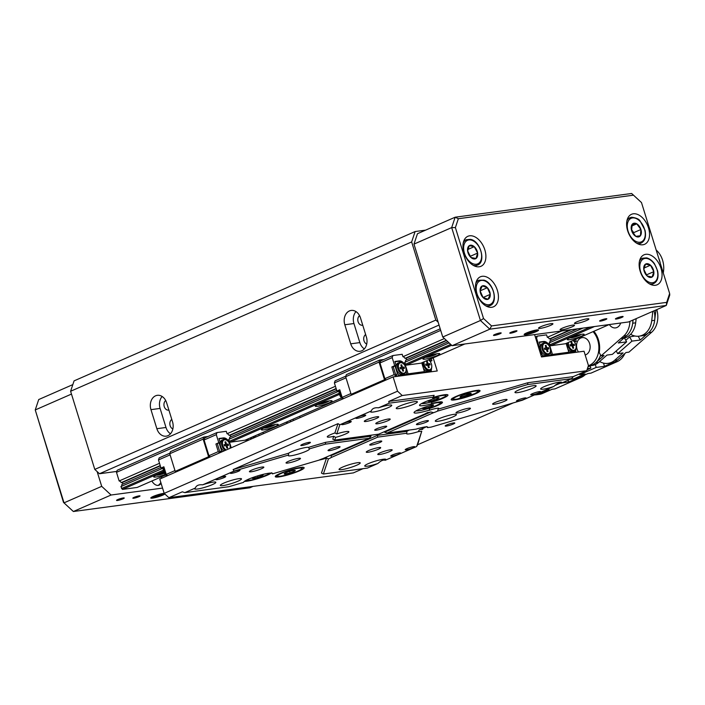 <?xml version="1.0" encoding="UTF-8"?>
<svg xmlns="http://www.w3.org/2000/svg" width="705" height="705" viewBox="0 0 705 705"><rect width="100%" height="100%" fill="white"/><g stroke="black" fill="none" stroke-linecap="round" stroke-linejoin="round"><path stroke-width="1.06" d="M365.648 334.549A5.182 3.966 -97.7 0 0 363.992 340.779A5.182 3.966 -97.7 0 0 366.715 344.066M359.559 315.629A5.182 3.966 -97.7 0 0 358.096 321.727A5.182 3.966 -97.7 0 0 362.476 325.243A5.182 3.966 -97.7 0 0 362.749 325.19M171.791 419.431A5.182 3.966 -97.7 0 0 170.134 425.661A5.182 3.966 -97.7 0 0 172.857 428.948M165.701 400.51A5.182 3.966 -97.7 0 0 164.239 406.609A5.182 3.966 -97.7 0 0 168.618 410.125A5.182 3.966 -97.7 0 0 168.892 410.072M355.99 311.601A10.989 8.425 -97.7 0 0 353.945 323.542L359.85 342.595A10.989 8.425 -97.7 0 0 364.344 348.896M360.493 317.902A10.989 8.425 -97.7 0 0 351.187 310.438A10.989 8.425 -97.7 0 0 344.815 324.767L350.72 343.829A10.989 8.425 -97.7 0 0 360.017 351.293A10.989 8.425 -97.7 0 0 366.388 336.964L360.493 317.902M162.141 396.483A10.989 8.425 -97.7 0 0 160.097 408.415L165.992 427.477A10.989 8.425 -97.7 0 0 170.487 433.778M166.636 402.784A10.989 8.425 -97.7 0 0 157.33 395.32A10.989 8.425 -97.7 0 0 150.958 409.649L156.862 428.702A10.989 8.425 -97.7 0 0 166.16 436.166A10.989 8.425 -97.7 0 0 172.531 421.846L166.636 402.784M70.606 391.266L74.069 380.876L415.113 231.548L411.649 241.938L70.606 391.266L94.787 469.407L435.831 320.079L438.175 322.247M411.649 241.938L435.831 320.079M425.635 230.138L415.113 231.548M439.048 325.058L99.475 473.742L116.801 471.416M99.475 473.742L94.787 469.407M379.581 454.522A7.552 1.04 162.8 0 0 387.688 452.346A7.552 1.04 162.8 0 0 392.183 449.931A7.552 1.04 162.8 0 0 390.358 449.808A7.552 1.04 162.8 0 0 382.251 451.976A7.552 1.04 162.8 0 0 377.757 454.399A7.552 1.04 162.8 0 0 379.581 454.522M251.244 471.777A7.552 1.04 162.8 0 0 259.343 469.601A7.552 1.04 162.8 0 0 263.837 467.186A7.552 1.04 162.8 0 0 262.013 467.062A7.552 1.04 162.8 0 0 253.906 469.239A7.552 1.04 162.8 0 0 249.411 471.654A7.552 1.04 162.8 0 0 251.244 471.777M366.115 421.475A7.552 1.04 162.8 0 0 374.223 419.308A7.552 1.04 162.8 0 0 378.717 416.884A7.552 1.04 162.8 0 0 376.884 416.761A7.552 1.04 162.8 0 0 368.786 418.937A7.552 1.04 162.8 0 0 364.291 421.352A7.552 1.04 162.8 0 0 366.115 421.475M494.461 404.221A7.552 1.04 162.8 0 0 502.568 402.044A7.552 1.04 162.8 0 0 507.062 399.629A7.552 1.04 162.8 0 0 505.229 399.506A7.552 1.04 162.8 0 0 497.131 401.683A7.552 1.04 162.8 0 0 492.628 404.097A7.552 1.04 162.8 0 0 494.461 404.221M406.441 449.825A5.032 0.696 162.8 0 0 411.843 448.371A5.032 0.696 162.8 0 0 414.84 446.758A5.032 0.696 162.8 0 0 413.615 446.679A5.032 0.696 162.8 0 0 408.213 448.124A5.032 0.696 162.8 0 0 405.216 449.737A5.032 0.696 162.8 0 0 406.441 449.825M231.566 473.337A5.032 0.696 162.8 0 0 236.968 471.883A5.032 0.696 162.8 0 0 239.973 470.27A5.032 0.696 162.8 0 0 238.748 470.191A5.032 0.696 162.8 0 0 233.346 471.636A5.032 0.696 162.8 0 0 230.35 473.249A5.032 0.696 162.8 0 0 231.566 473.337M517.726 401.092A5.032 0.696 162.8 0 0 523.128 399.647A5.032 0.696 162.8 0 0 526.124 398.034A5.032 0.696 162.8 0 0 524.908 397.946A5.032 0.696 162.8 0 0 519.506 399.4A5.032 0.696 162.8 0 0 516.501 401.013A5.032 0.696 162.8 0 0 517.726 401.092M342.859 424.604A5.032 0.696 162.8 0 0 348.261 423.159A5.032 0.696 162.8 0 0 351.257 421.546A5.032 0.696 162.8 0 0 350.032 421.458A5.032 0.696 162.8 0 0 344.63 422.912A5.032 0.696 162.8 0 0 341.634 424.525A5.032 0.696 162.8 0 0 342.859 424.604M391.989 456.144A5.164 0.714 162.8 0 0 397.523 454.663A5.164 0.714 162.8 0 0 400.599 453.007A5.164 0.714 162.8 0 0 399.347 452.927A5.164 0.714 162.8 0 0 393.813 454.408A5.164 0.714 162.8 0 0 390.737 456.064A5.164 0.714 162.8 0 0 391.989 456.144M217.122 479.664A5.164 0.714 162.8 0 0 222.657 478.175A5.164 0.714 162.8 0 0 225.732 476.527A5.164 0.714 162.8 0 0 224.481 476.439A5.164 0.714 162.8 0 0 218.938 477.92A5.164 0.714 162.8 0 0 215.871 479.576A5.164 0.714 162.8 0 0 217.122 479.664M357.127 418.356A5.164 0.714 162.8 0 0 362.661 416.875A5.164 0.714 162.8 0 0 365.736 415.219A5.164 0.714 162.8 0 0 364.485 415.139A5.164 0.714 162.8 0 0 358.951 416.62A5.164 0.714 162.8 0 0 355.875 418.276A5.164 0.714 162.8 0 0 357.127 418.356M531.993 394.844A5.164 0.714 162.8 0 0 537.536 393.364A5.164 0.714 162.8 0 0 540.603 391.707A5.164 0.714 162.8 0 0 539.351 391.619A5.164 0.714 162.8 0 0 533.817 393.108A5.164 0.714 162.8 0 0 530.742 394.756A5.164 0.714 162.8 0 0 531.993 394.844M339.731 451.235A5.032 0.696 162.8 0 0 345.106 449.499A5.032 0.696 162.8 0 0 346.701 448.442A5.032 0.696 162.8 0 0 346.411 448.31M411.535 419.801A5.032 0.696 162.8 0 0 416.902 418.065A5.032 0.696 162.8 0 0 418.506 417.007A5.032 0.696 162.8 0 0 418.215 416.875M302.013 445.489A5.032 0.696 162.8 0 0 307.415 444.044A5.032 0.696 162.8 0 0 310.411 442.432A5.032 0.696 162.8 0 0 309.187 442.343A5.032 0.696 162.8 0 0 303.785 443.798A5.032 0.696 162.8 0 0 300.788 445.41A5.032 0.696 162.8 0 0 302.013 445.489M446.397 426.076A5.032 0.696 162.8 0 0 451.799 424.63A5.032 0.696 162.8 0 0 454.796 423.018A5.032 0.696 162.8 0 0 453.579 422.93A5.032 0.696 162.8 0 0 448.177 424.384A5.032 0.696 162.8 0 0 445.181 425.996A5.032 0.696 162.8 0 0 446.397 426.076M329.561 450.627A6.292 0.864 162.8 0 0 336.311 448.821A6.292 0.864 162.8 0 0 340.057 446.803A6.292 0.864 162.8 0 0 338.532 446.697A6.292 0.864 162.8 0 0 331.782 448.512A6.292 0.864 162.8 0 0 328.036 450.521A6.292 0.864 162.8 0 0 329.561 450.627M371.271 445.022A6.292 0.864 162.8 0 0 378.021 443.207A6.292 0.864 162.8 0 0 381.775 441.189A6.292 0.864 162.8 0 0 380.242 441.092A6.292 0.864 162.8 0 0 373.491 442.899A6.292 0.864 162.8 0 0 369.746 444.917A6.292 0.864 162.8 0 0 371.271 445.022M417.942 424.586A6.292 0.864 162.8 0 0 424.692 422.771A6.292 0.864 162.8 0 0 428.437 420.762A6.292 0.864 162.8 0 0 426.913 420.656A6.292 0.864 162.8 0 0 420.162 422.462A6.292 0.864 162.8 0 0 416.417 424.481A6.292 0.864 162.8 0 0 417.942 424.586M376.232 430.191A6.292 0.864 162.8 0 0 382.982 428.384A6.292 0.864 162.8 0 0 386.728 426.366A6.292 0.864 162.8 0 0 385.203 426.261A6.292 0.864 162.8 0 0 378.453 428.076A6.292 0.864 162.8 0 0 374.699 430.094A6.292 0.864 162.8 0 0 376.232 430.191M457.836 412.963A7.552 1.04 162.8 0 0 465.935 410.786A7.552 1.04 162.8 0 0 470.438 408.371A7.552 1.04 162.8 0 0 468.605 408.239A7.552 1.04 162.8 0 0 460.497 410.416A7.552 1.04 162.8 0 0 456.003 412.83A7.552 1.04 162.8 0 0 457.836 412.963M377.616 423.74A7.552 1.04 162.8 0 0 385.723 421.572A7.552 1.04 162.8 0 0 390.217 419.149A7.552 1.04 162.8 0 0 388.385 419.026A7.552 1.04 162.8 0 0 380.286 421.202A7.552 1.04 162.8 0 0 375.791 423.617A7.552 1.04 162.8 0 0 377.616 423.74M287.869 463.044A7.552 1.04 162.8 0 0 295.977 460.867A7.552 1.04 162.8 0 0 300.471 458.453A7.552 1.04 162.8 0 0 298.638 458.329A7.552 1.04 162.8 0 0 290.539 460.497A7.552 1.04 162.8 0 0 286.036 462.921A7.552 1.04 162.8 0 0 287.869 463.044M368.089 452.258A7.552 1.04 162.8 0 0 376.188 450.081A7.552 1.04 162.8 0 0 380.682 447.666A7.552 1.04 162.8 0 0 378.858 447.543A7.552 1.04 162.8 0 0 370.751 449.711A7.552 1.04 162.8 0 0 366.256 452.134A7.552 1.04 162.8 0 0 368.089 452.258M319.145 460.057A7.552 1.04 162.8 0 0 326.494 458.038L328.424 458.902A7.552 1.04 162.8 0 0 331.244 457.483L331.165 455.597A7.552 1.04 162.8 0 0 331.165 455.553A7.552 1.04 162.8 0 0 330.345 455.342M426.851 412.901A7.552 1.04 162.8 0 0 430.834 411.958L433.566 412.681A7.552 1.04 162.8 0 0 437.585 411.103L438.078 409.182A7.552 1.04 162.8 0 0 438.863 408.398A7.552 1.04 162.8 0 0 437.029 408.274A7.552 1.04 162.8 0 0 429.098 410.389L429.759 408.398A15.105 2.08 162.8 0 0 442.467 402.299A15.105 2.08 162.8 0 0 438.801 402.044A15.105 2.08 162.8 0 0 431.354 403.639L431.848 402.158A15.105 2.08 162.8 0 0 447.966 395.02A15.105 2.08 162.8 0 0 444.3 394.774A15.105 2.08 162.8 0 0 433.46 397.329L432.456 399.215A15.105 2.08 162.8 0 0 419.545 405.384A15.105 2.08 162.8 0 0 423.203 405.631A15.105 2.08 162.8 0 0 430.861 403.991M335.615 437.382A11.077 1.525 162.8 0 0 348.887 431.742A11.077 1.525 162.8 0 0 346.199 431.566A11.077 1.525 162.8 0 0 336.779 433.901L334.875 432.967A11.077 1.525 162.8 0 0 327.279 436.871A11.077 1.525 162.8 0 0 329.958 437.047A11.077 1.525 162.8 0 0 333.756 436.307L335.615 437.382L334.716 440.079L378.735 434.157L425.23 413.8A7.552 1.04 162.8 0 1 428.05 412.381M308.534 447.349A11.077 1.525 162.8 0 0 306.27 447.428A11.077 1.525 162.8 0 0 288.601 453.227L288.565 455.016A11.077 1.525 162.8 0 0 288.23 455.589A11.077 1.525 162.8 0 0 290.918 455.774A11.077 1.525 162.8 0 0 302.798 452.584A11.077 1.525 162.8 0 0 309.398 449.032A11.077 1.525 162.8 0 0 309.292 448.909L308.534 447.349L325.622 442.317L370.997 436.219L369.402 438.246L325.384 444.168L309.292 448.909M561.127 383.256A11.077 1.525 162.8 0 0 561.797 382.418A11.077 1.525 162.8 0 0 559.118 382.242A11.077 1.525 162.8 0 0 547.23 385.423A11.077 1.525 162.8 0 0 540.638 388.975A11.077 1.525 162.8 0 0 543.317 389.16A11.077 1.525 162.8 0 0 553.822 386.455C556.827 383.67 559.268 382.603 561.127 383.256L571.658 378.647L527.64 384.569L437.585 411.103M517.655 392.606A11.077 1.525 162.8 0 0 529.534 389.424A11.077 1.525 162.8 0 0 536.135 385.873A11.077 1.525 162.8 0 0 533.447 385.688A11.077 1.525 162.8 0 0 521.559 388.878A11.077 1.525 162.8 0 0 514.967 392.429A11.077 1.525 162.8 0 0 517.655 392.606M385.221 460.277A11.077 1.525 162.8 0 0 385.891 459.44A11.077 1.525 162.8 0 0 383.212 459.263A11.077 1.525 162.8 0 0 371.324 462.454A11.077 1.525 162.8 0 0 364.732 465.996A11.077 1.525 162.8 0 0 367.411 466.181A11.077 1.525 162.8 0 0 377.915 463.476C380.92 460.691 383.361 459.625 385.221 460.277L416.637 446.521L421.757 431.204L418.188 431.689L419.413 429.706A11.077 1.525 162.8 0 0 426.164 426.842M341.749 469.627A11.077 1.525 162.8 0 0 353.628 466.446A11.077 1.525 162.8 0 0 360.229 462.894A11.077 1.525 162.8 0 0 357.541 462.709A11.077 1.525 162.8 0 0 345.653 465.899A11.077 1.525 162.8 0 0 339.061 469.451A11.077 1.525 162.8 0 0 341.749 469.627M398.933 408.574A11.077 1.525 162.8 0 0 410.821 405.384A11.077 1.525 162.8 0 0 417.413 401.832A11.077 1.525 162.8 0 0 414.725 401.656A11.077 1.525 162.8 0 0 402.846 404.837A11.077 1.525 162.8 0 0 396.245 408.389A11.077 1.525 162.8 0 0 398.933 408.574M373.262 412.02A11.077 1.525 162.8 0 0 385.15 408.838A11.077 1.525 162.8 0 0 391.742 405.287A11.077 1.525 162.8 0 0 389.063 405.102A11.077 1.525 162.8 0 0 378.559 407.807C374.575 407.437 372.134 408.503 371.253 411.006A11.077 1.525 162.8 0 0 370.583 411.843A11.077 1.525 162.8 0 0 373.262 412.02M197.356 489.041A11.077 1.525 162.8 0 0 209.244 485.86A11.077 1.525 162.8 0 0 215.836 482.308A11.077 1.525 162.8 0 0 213.157 482.123A11.077 1.525 162.8 0 0 202.652 484.828C198.669 484.458 196.228 485.525 195.338 488.027A11.077 1.525 162.8 0 0 194.668 488.865A11.077 1.525 162.8 0 0 197.356 489.041M223.027 485.595A11.077 1.525 162.8 0 0 234.915 482.405A11.077 1.525 162.8 0 0 241.507 478.854A11.077 1.525 162.8 0 0 238.819 478.677A11.077 1.525 162.8 0 0 226.939 481.867A11.077 1.525 162.8 0 0 220.339 485.41A11.077 1.525 162.8 0 0 223.027 485.595M426.595 426.56L427.521 427.6A11.077 1.525 162.8 0 0 427.741 427.133A11.077 1.525 162.8 0 0 425.053 426.948A11.077 1.525 162.8 0 0 416.126 429.133L387.071 433.037L384.595 432.209L430.834 411.958M331.165 455.597L377.413 435.355L406.838 431.398L406.794 433.214A11.077 1.525 162.8 0 0 406.574 433.681A11.077 1.525 162.8 0 0 409.261 433.866A11.077 1.525 162.8 0 0 418.188 431.689M437.981 421.29A11.077 1.525 162.8 0 0 449.861 418.1A11.077 1.525 162.8 0 0 456.461 414.558A11.077 1.525 162.8 0 0 453.773 414.373A11.077 1.525 162.8 0 0 441.885 417.563A11.077 1.525 162.8 0 0 435.293 421.105A11.077 1.525 162.8 0 0 437.981 421.29M278.942 476.915A15.105 2.08 162.8 0 0 295.148 472.562A15.105 2.08 162.8 0 0 304.146 467.732A15.105 2.08 162.8 0 0 300.48 467.477A15.105 2.08 162.8 0 0 284.274 471.83A15.105 2.08 162.8 0 0 275.276 476.659A15.105 2.08 162.8 0 0 278.942 476.915M271.681 472.747L272.386 473.883A15.105 2.08 162.8 0 0 272.5 473.469A15.105 2.08 162.8 0 0 268.834 473.222A15.105 2.08 162.8 0 0 252.787 477.514A15.105 2.08 162.8 0 0 243.622 482.361L228.834 486.714L184.816 492.636L182.339 491.808L168.874 497.704L353.372 472.896L363.005 468.675M244.379 481.392A15.105 2.08 162.8 0 0 246.856 481.224A15.105 2.08 162.8 0 0 271.31 473.055M454.848 399.894A15.105 2.08 162.8 0 0 471.055 395.54A15.105 2.08 162.8 0 0 480.052 390.711A15.105 2.08 162.8 0 0 476.386 390.455A15.105 2.08 162.8 0 0 460.18 394.809A15.105 2.08 162.8 0 0 451.182 399.638A15.105 2.08 162.8 0 0 454.848 399.894M430.367 405.463A15.105 2.08 162.8 0 0 414.046 412.663A15.105 2.08 162.8 0 0 417.704 412.91A15.105 2.08 162.8 0 0 428.755 410.284M534.593 334.593L541.51 356.95L584.022 351.231L588.446 365.525L586.719 370.724L402.22 395.531L388.755 401.427L434.13 395.32L433.46 397.329M168.874 497.704L164.194 493.368L159.762 479.074L393.108 376.902L437.232 370.971L433.17 357.84M409.42 430.032A11.077 1.525 162.8 0 0 406.838 431.398M334.716 440.079L332.795 439.171L333.756 436.307M334.875 432.967L337.986 423.652L233.108 469.574L288.601 453.227M328.424 458.902L323.375 474.007L321.454 473.099L326.494 458.038M337.986 423.652L339.836 424.762L336.779 433.901M325.622 442.317L325.384 444.168M438.078 409.182L527.878 382.718L573.253 376.62L586.719 370.724M431.848 402.158L431.354 403.639M429.759 408.398L429.098 410.389M421.757 431.204L417.598 444.767L513.117 402.952M419.413 429.706L422.788 429.248M164.194 493.368L397.541 391.196L393.108 376.902M397.541 391.196L402.22 395.531M323.375 474.007L367.384 468.085L377.915 463.476M406.794 433.214L377.739 437.126L331.244 457.483M433.566 412.681L387.071 433.037M427.521 427.6L431.09 427.115L522.405 400.211L553.822 386.455M432.456 399.215L433.099 397.276L389.089 403.198L378.559 407.807M371.253 411.006L339.836 424.762M369.402 438.246L322.899 458.602A7.552 1.04 162.8 0 0 318.889 460.18L272.386 473.883M288.565 455.016L234.069 471.072L202.652 484.828M195.338 488.027L184.816 492.636M416.637 446.521L417.598 444.767M377.413 435.355L377.739 437.126M527.878 382.718L527.64 384.569M573.253 376.62L571.658 378.647M433.099 397.276L434.13 395.32M388.755 401.427L389.089 403.198M234.069 471.072L233.108 469.574M488.054 299.255A7.27 4.565 66.4 0 0 490.248 294.364A7.27 4.565 66.4 0 0 487.358 287.693A7.27 4.565 66.4 0 0 482.273 285.913A7.27 4.565 66.4 0 0 480.087 290.795A7.27 4.565 66.4 0 0 482.978 297.466A7.27 4.565 66.4 0 0 488.054 299.255L490.248 294.364L487.358 287.693L482.273 285.913L480.087 290.795L482.978 297.466L488.054 299.255M490.248 294.364L483.066 297.51L480.087 290.812M480.175 290.839L487.358 287.693M475.99 258.497A7.27 4.565 66.4 0 0 477.629 253.077A7.27 4.565 66.4 0 0 474.271 246.662A7.27 4.565 66.4 0 0 469.266 245.666A7.27 4.565 66.4 0 0 467.626 251.095A7.27 4.565 66.4 0 0 470.993 257.501A7.27 4.565 66.4 0 0 475.99 258.497L477.629 253.077L474.271 246.662L469.266 245.666L467.626 251.095L470.993 257.501L475.99 258.497M470.35 256.541L467.662 250.901M470.447 256.223L477.629 253.077M467.988 249.411L474.271 246.662M645.489 264.137A7.27 4.565 66.4 0 0 643.797 269.504A7.27 4.565 66.4 0 0 647.111 275.946A7.27 4.565 66.4 0 0 652.116 277.021A7.27 4.565 66.4 0 0 653.817 271.654A7.27 4.565 66.4 0 0 650.503 265.212A7.27 4.565 66.4 0 0 645.489 264.137L643.797 269.504L647.111 275.946L652.116 277.021L653.817 271.654L650.503 265.212L645.489 264.137M646.547 275.091L643.824 269.328M646.635 274.8L653.817 271.654M644.123 268.006L650.503 265.212M632.121 224.41A7.27 4.565 66.4 0 0 631.627 230.667A7.27 4.565 66.4 0 0 635.769 236.334A7.27 4.565 66.4 0 0 640.413 235.743A7.27 4.565 66.4 0 0 640.907 229.495A7.27 4.565 66.4 0 0 636.765 223.829A7.27 4.565 66.4 0 0 632.121 224.41L631.627 230.667L635.769 236.334L640.413 235.743L640.907 229.495L636.765 223.829L632.121 224.41M633.636 233.778L633.733 232.641L631.592 229.715M633.733 232.641L640.907 229.495M631.856 225.979L636.765 223.829M568.468 342.401A5.543 3.481 66.4 0 0 568.75 345.573A5.543 3.481 66.4 0 0 573.068 350.306A5.543 3.481 66.4 0 0 576.161 346.966A5.543 3.481 66.4 0 0 575.809 344.622A5.543 3.481 66.4 0 0 573.535 340.973A5.543 3.481 66.4 0 0 572.883 340.471M567.49 342.833A6.195 3.886 66.4 0 0 567.869 345.829A6.195 3.886 66.4 0 0 574.302 350.975A6.195 3.886 66.4 0 0 576.152 347.389A6.195 3.886 66.4 0 0 576.161 347.168M543.079 349.019A5.543 3.481 66.4 0 0 547.397 353.76A5.543 3.481 66.4 0 0 550.499 350.42A5.543 3.481 66.4 0 0 550.138 348.076A5.543 3.481 66.4 0 0 547.873 344.428A5.543 3.481 66.4 0 0 543.731 343.917A5.543 3.481 66.4 0 0 543.079 349.019M547.714 344.287A6.195 3.886 66.4 0 0 547.556 344.137A6.195 3.886 66.4 0 0 543.661 343.079A6.195 3.886 66.4 0 0 542.198 349.283A6.195 3.886 66.4 0 0 548.631 354.421A6.195 3.886 66.4 0 0 550.49 350.843A6.195 3.886 66.4 0 0 550.49 350.623M548.631 354.421L547.3 355.003A6.195 3.886 -113.6 0 1 540.867 349.865A6.195 3.886 -113.6 0 1 542.33 343.661L543.661 343.079M574.302 350.975L572.971 351.557A6.195 3.886 -113.6 0 1 567.869 349.116M535.324 336.972L537.272 336.126L536.576 338.206L539.087 346.305L540.506 346.111L539.254 342.066L543.608 341.476A7.306 4.583 66.4 0 1 550.402 347.759L552.464 354.43L568.829 352.227L565.956 353.487L567.974 352.606M551.046 340.4L550.552 338.805L549.398 338.964A3.023 1.895 66.4 0 0 547.327 337.298L546.578 334.875L537.272 336.126M566.327 343.344A7.306 4.583 66.4 0 0 566.758 345.556L568.829 352.227M574.372 339.819L574.883 341.493L576.302 341.299L575.668 339.255M609.226 324.556L565.375 343.758L550.614 345.75L549.072 342.93L582.973 328.089M549.107 342.921A3.023 1.895 66.4 0 0 549.988 340.868L577.483 328.83M573.385 340.841A6.195 3.886 66.4 0 0 573.218 340.691A6.195 3.886 66.4 0 0 572.936 340.453M575.95 348.878L575.633 351.645L573.844 352.43L574.522 352.509M575.633 351.645L567.992 352.667M549.574 355.62L552.464 354.43M549.592 355.69L551.143 354.932L543.502 355.963L541.863 354.448L539.431 346.587L540.506 346.111M541.343 356.413L543.502 355.963M574.531 342.075L576.302 341.299M573.288 340.295L573.491 340.929M539.087 346.305L538.32 346.64M535.809 338.541L536.576 338.206M550.411 351.742L551.143 354.932M539.351 342.374L542.533 341.951A7.306 4.583 -113.6 0 1 545.996 343.141M575.254 351.813L575.104 352.253M538.435 347.019L539.431 346.587M540.867 354.879L541.863 354.448M574.284 341.749L574.883 341.493M545.3 345.714L546.119 348.182L548.508 347.644L548.887 348.887L546.498 349.424L547.203 351.689M547.785 347.962L548.102 348.993M544.401 348.42L546.005 347.988L545.238 345.503L546.067 345.397L546.833 347.873L548.508 347.644M547.221 349.107L547.988 351.592L547.15 351.698L546.384 349.222L544.718 349.451L544.33 348.208L546.005 347.988M546.119 348.182L546.833 347.873M545.353 345.706L546.067 345.397M570.997 344.824L572.742 344.824L572.989 345.644M570.134 345.177L571.676 344.533L570.909 342.057L571.737 341.943L572.504 344.419L574.178 344.199L574.557 345.432L572.892 345.661L573.659 348.138L572.821 348.252L572.055 345.767L570.389 345.996L570.001 344.754L571.676 344.533M572.125 345.996L572.892 345.661M572.742 344.824L574.178 344.199M571.068 345.053L572.504 344.419M570.971 342.277L571.737 341.943M424.084 361.815A5.543 3.481 66.4 0 0 424.366 364.987A5.543 3.481 66.4 0 0 428.684 369.72A5.543 3.481 66.4 0 0 431.777 366.38A5.543 3.481 66.4 0 0 431.425 364.036A5.543 3.481 66.4 0 0 429.151 360.387A5.543 3.481 66.4 0 0 428.499 359.885M423.106 362.247A6.195 3.886 66.4 0 0 423.485 365.243A6.195 3.886 66.4 0 0 429.909 370.389A6.195 3.886 66.4 0 0 431.768 366.803A6.195 3.886 66.4 0 0 431.768 366.582M339.114 391.821A5.543 3.481 66.4 0 0 339.105 392.024A5.543 3.481 66.4 0 0 339.457 394.368A5.543 3.481 66.4 0 0 341.731 398.017A5.543 3.481 66.4 0 0 341.784 398.069A6.195 3.886 66.4 0 1 339.51 394.227A6.195 3.886 66.4 0 1 339.114 391.601A6.195 3.886 66.4 0 1 339.246 390.429M398.695 368.433A5.543 3.481 66.4 0 0 403.013 373.174A5.543 3.481 66.4 0 0 406.106 369.834A5.543 3.481 66.4 0 0 405.754 367.49A5.543 3.481 66.4 0 0 403.48 363.842A5.543 3.481 66.4 0 0 399.347 363.331A5.543 3.481 66.4 0 0 398.695 368.433M403.33 363.701A6.195 3.886 66.4 0 0 403.163 363.56A6.195 3.886 66.4 0 0 399.277 362.493A6.195 3.886 66.4 0 0 397.814 368.697A6.195 3.886 66.4 0 0 404.238 373.835A6.195 3.886 66.4 0 0 406.098 370.257A6.195 3.886 66.4 0 0 406.098 370.037M404.238 373.835L402.916 374.417A6.195 3.886 -113.6 0 1 396.483 369.279A6.195 3.886 -113.6 0 1 397.946 363.075L399.277 362.493M429.909 370.389L428.587 370.971A6.195 3.886 -113.6 0 1 423.476 368.53M350.879 393.557L342.137 397.391L339.775 389.768L336.902 391.028L334.39 382.921L335.087 380.85L345.855 376.126M346.014 377.836L334.39 382.921M339.889 390.147L336.902 391.028M386.199 379.933L384.851 378.682L379.986 362.96L380.682 360.881L392.888 355.54L392.192 357.62L394.703 365.719L396.122 365.525L394.87 361.48L399.224 360.889A7.306 4.583 66.4 0 1 406.01 367.173L408.08 373.844L424.436 371.641L421.572 372.901L423.582 372.02M406.662 359.814L406.168 358.219L405.014 358.378A3.023 1.895 66.4 0 0 402.943 356.712L402.194 354.289L392.888 355.54M351.813 394.985L351.116 394.342L345.661 376.717L346.358 374.637L379.739 360.017L383.952 359.453M385.203 380.365L384.507 379.722L379.052 362.097L379.739 360.017M421.942 362.758A7.306 4.583 66.4 0 0 422.374 364.97L424.436 371.641M429.98 359.233L430.499 360.907L431.918 360.713L431.284 358.669M464.842 343.969L420.982 363.172L406.221 365.164L404.688 362.344L449.103 342.894M404.723 362.335A3.023 1.895 66.4 0 0 405.604 360.281L447.887 341.766M428.993 360.255A6.195 3.886 66.4 0 0 428.834 360.105A6.195 3.886 66.4 0 0 428.552 359.867M342.137 397.391L343.476 398.633M431.557 368.292L431.248 371.059L429.451 371.843L430.138 371.923M431.248 371.059L423.608 372.081M405.181 375.034L408.08 373.844M405.208 375.104L406.759 374.346L399.118 375.377L397.479 373.861L395.047 366.001L396.122 365.525M394.703 365.719L391.83 366.97L393.249 366.785L395.681 374.646L397.32 376.162L399.118 375.377M397.32 376.162L396.06 376.329L394.183 374.602L391.83 366.97M395.479 376.585L396.06 376.329M430.147 361.489L431.918 360.713M428.904 359.709L429.098 360.343M379.986 362.96L392.192 357.62M384.851 378.682L394.183 374.602M406.018 371.156L406.759 374.346M394.967 361.788L398.14 361.365A7.306 4.583 -113.6 0 1 401.603 362.555M351.116 394.342L384.507 379.722M345.661 376.717L379.052 362.097M430.861 371.227L430.711 371.676M393.249 366.785L395.047 366.001M395.681 374.646L397.479 373.861M339.396 390.358L341.828 398.219L342.665 398.995M429.9 361.163L430.499 360.907M342.648 397.867L341.828 398.219M400.916 365.128L401.735 367.596L404.115 367.058L404.503 368.301L402.114 368.838L402.819 371.103M403.401 367.375L403.718 368.407M400.008 367.834L401.612 367.402L400.845 364.917L401.683 364.811L402.449 367.287L404.115 367.058M402.837 368.521L403.604 371.006L402.767 371.112L402 368.636L400.334 368.865L399.946 367.622L401.612 367.402M401.735 367.596L402.449 367.287M400.969 365.119L401.683 364.811M426.613 364.238L428.349 364.238L428.605 365.058M425.75 364.591L427.283 363.947L426.516 361.471L427.353 361.357L428.12 363.833L429.786 363.613L430.173 364.846L428.499 365.075L429.266 367.552L428.437 367.666L427.671 365.181L425.996 365.41L425.617 364.168L427.283 363.947M427.741 365.41L428.499 365.075M428.349 364.238L429.786 363.613M426.684 364.467L428.12 363.833M426.587 361.691L427.353 361.357M163.207 468.843A5.543 3.481 66.4 0 0 163.199 469.045A5.543 3.481 66.4 0 0 163.551 471.389A5.543 3.481 66.4 0 0 165.825 475.038A5.543 3.481 66.4 0 0 165.878 475.091L165.825 475.038M163.34 467.45A6.195 3.886 66.4 0 0 163.207 468.622A6.195 3.886 66.4 0 0 163.604 471.248A6.195 3.886 66.4 0 0 165.869 475.073M229.962 448.336A5.543 3.481 66.4 0 0 230.2 446.855A5.543 3.481 66.4 0 0 229.848 444.511A5.543 3.481 66.4 0 0 227.574 440.863A5.543 3.481 66.4 0 0 223.432 440.352A5.543 3.481 66.4 0 0 222.789 445.454A5.543 3.481 66.4 0 0 226.305 449.94M227.424 440.722A6.195 3.886 66.4 0 0 227.257 440.581A6.195 3.886 66.4 0 0 223.37 439.515A6.195 3.886 66.4 0 0 221.908 445.719A6.195 3.886 66.4 0 0 225.248 450.407M230.094 448.283A6.195 3.886 66.4 0 0 230.191 447.278A6.195 3.886 66.4 0 0 230.191 447.058M223.917 450.988A6.195 3.886 -113.6 0 1 220.577 446.3A6.195 3.886 -113.6 0 1 222.04 440.096L223.37 439.515M174.972 470.579L166.23 474.412L163.868 466.789L160.996 468.049L158.484 459.942L159.18 457.871L169.949 453.148M170.108 454.857L158.484 459.942M163.983 467.168L160.996 468.049M210.293 456.955L208.944 455.703L204.08 439.982L204.776 437.902L216.981 432.562L216.285 434.641L218.788 442.74L220.216 442.546L218.964 438.501L223.318 437.911A7.306 4.583 66.4 0 1 230.103 444.194L231.214 447.79M230.755 436.836L230.262 435.241L229.107 435.399A3.023 1.895 66.4 0 0 227.036 433.734L226.287 431.31L216.981 432.562M175.906 472.006L175.21 471.363L169.755 453.738L170.451 451.658L203.833 437.038L208.046 436.474M209.297 457.386L208.601 456.743L203.146 439.118L203.833 437.038M246.027 439.779A7.306 4.583 66.4 0 0 246.256 441.207M254.073 436.254L254.487 437.602M255.792 437.029L255.377 435.69M341.625 397.92L245.076 440.193L230.315 442.185L229.381 441.312L228.781 439.365L339.149 391.046M228.817 439.356A3.023 1.895 66.4 0 0 229.698 437.303L336.717 390.438M253.086 437.276A6.195 3.886 66.4 0 0 252.928 437.126A6.195 3.886 66.4 0 0 252.646 436.888M247.191 439.268A6.195 3.886 66.4 0 0 247.243 440.775M166.23 474.412L167.57 475.655M252.998 436.73L253.192 437.364M218.788 442.74L215.924 444L220.216 442.546M204.08 439.982L216.285 434.641M208.944 455.703L218.277 451.623L215.924 444M222.401 451.649L221.573 450.883L219.14 443.022M219.061 438.81L222.234 438.387A7.306 4.583 -113.6 0 1 225.697 439.576M175.21 471.363L208.601 456.743M169.755 453.738L203.146 439.118M219.625 452.866L218.277 451.623M217.343 443.806L219.775 451.667L220.603 452.434M219.775 451.667L221.573 450.883M163.489 467.38L165.922 475.24L166.759 476.016M166.741 474.888L165.922 475.24M225.01 442.15L225.829 444.626L228.208 444.079L228.596 445.322L226.208 445.86L226.913 448.133M227.495 444.397L227.812 445.428M224.102 444.855L225.706 444.423L224.939 441.938L225.776 441.832L226.543 444.309L228.208 444.079M226.931 445.542L227.697 448.027L226.86 448.133L226.094 445.657L224.428 445.886L224.04 444.644L225.706 444.423M225.829 444.626L226.543 444.309M225.062 442.141L225.776 441.832M253.756 437.92A5.543 3.481 66.4 0 0 253.245 437.408A5.543 3.481 66.4 0 0 252.593 436.906M248.178 438.836A5.543 3.481 66.4 0 0 248.134 440.387M250.68 438.713L251.447 438.378L251.597 438.863M250.83 439.197L250.61 438.492L251.447 438.378M425.758 357.144A8.812 1.216 162.8 0 0 422.956 358.995A8.812 1.216 162.8 0 0 428.094 358.554A8.812 1.216 162.8 0 0 436.985 355.628A8.812 1.216 162.8 0 0 439.797 353.778A8.812 1.216 162.8 0 0 434.65 354.227A8.812 1.216 162.8 0 0 425.758 357.144M318.061 404.3A8.812 1.216 162.8 0 0 315.258 406.15A8.812 1.216 162.8 0 0 320.396 405.71A8.812 1.216 162.8 0 0 329.288 402.784A8.812 1.216 162.8 0 0 332.09 400.933A8.812 1.216 162.8 0 0 326.953 401.383A8.812 1.216 162.8 0 0 318.061 404.3M264.208 427.873A8.812 1.216 162.8 0 0 261.405 429.724A8.812 1.216 162.8 0 0 266.552 429.283A8.812 1.216 162.8 0 0 275.443 426.366A8.812 1.216 162.8 0 0 278.246 424.516A8.812 1.216 162.8 0 0 273.099 424.956A8.812 1.216 162.8 0 0 264.208 427.873M163.974 472.482A8.812 1.216 162.8 0 0 156.51 475.029A8.812 1.216 162.8 0 0 153.708 476.88A8.812 1.216 162.8 0 0 165.287 474.5M440.211 328.83L117.18 470.27L116.492 472.35L119.154 480.969A3.023 1.895 -113.6 0 1 121.225 482.634L122.379 482.476L122.873 484.071M165.719 474.941L137.202 487.428L122.441 489.42L163.56 471.407M451.658 345.265L406.221 365.164M339.466 394.386L230.315 442.185M440.695 330.389L116.492 472.35M444.406 338.55L402.943 356.712M335.43 386.269L227.036 433.734M159.524 463.291L119.154 480.969M446.291 340.295L405.014 358.378M336.126 388.534L229.107 435.399M160.22 465.556L121.225 482.634M446.547 340.533L406.168 358.219M336.223 388.843L230.262 435.241M160.317 465.864L122.379 482.476M160.81 467.459L121.815 484.538A3.023 1.895 -113.6 0 1 120.934 486.591M163.243 468.067L120.899 486.6L122.441 489.42M450.724 344.401L405.287 364.291M339.193 393.231L229.381 441.312M163.287 470.253L121.507 488.547M570.142 337.73A8.812 1.216 162.8 0 0 567.34 339.581A8.812 1.216 162.8 0 0 572.486 339.14A8.812 1.216 162.8 0 0 581.378 336.214A8.812 1.216 162.8 0 0 584.181 334.364A8.812 1.216 162.8 0 0 579.034 334.813A8.812 1.216 162.8 0 0 570.142 337.73M594.465 326.547L550.614 345.75M561.876 330.927L547.327 337.298M570.354 329.79L549.398 338.964M571.508 329.632L550.552 338.805M590.261 327.111L549.671 344.877M157.99 474.43L160.749 473.487L160.819 474.209L162.749 473.628L162.652 472.852M160.89 473.399L159.224 473.963M162.811 472.817L163.992 472.526M163.181 472.773L164.115 472.782M163.269 473.037L162.776 473.258M162.529 472.888L162.749 473.628M162.599 473.152L160.81 473.689M265.688 427.274L268.446 426.331L268.526 427.054L270.447 426.472L270.35 425.697M268.587 426.243L266.922 426.807M270.508 425.644L272.923 425M270.879 425.617L273.39 424.886M270.967 425.882L270.473 426.102M270.235 425.732L270.447 426.472M270.297 425.996L268.508 426.534M576.752 335.809L579.422 334.769L576.197 336.038L576.064 335.606M574.205 336.223L573.932 337.034L576.197 336.038M574.302 336.549L573.808 336.338M571.632 337.113L573.896 336.611M574.69 336.038L573.667 336.373M575.65 335.739L575.835 336.505M575.685 336.029L574.267 336.426M431.601 355.047L432.262 354.853M432.694 354.73L434.914 354.157M432.764 354.985L433.319 355.25L431.513 355.893L429.944 355.567M429.68 355.655L427.133 356.695L430.059 355.954M432.421 355.038L431.363 355.417L431.513 355.893M319.532 403.692L322.291 402.749L322.37 403.471L324.3 402.899L324.203 402.114M322.432 402.661L320.775 403.234M324.362 402.07L326.776 401.427M324.732 402.035L327.243 401.312M324.811 402.299L324.326 402.52M324.08 402.15L324.3 402.899M324.15 402.423L322.352 402.96M253.06 477.417A5.816 0.802 162.8 0 0 252.646 477.646A5.816 0.802 162.8 0 0 252.998 478.378A5.816 0.802 162.8 0 0 257.977 477.241A5.816 0.802 162.8 0 0 262.604 475.373A5.816 0.802 162.8 0 0 262.375 474.632A5.816 0.802 162.8 0 0 262.251 474.641A5.816 0.802 162.8 0 0 261.899 474.676M252.646 477.646L252.998 478.378L257.977 477.241L262.604 475.373L262.251 474.641M252.751 477.585L252.998 478.378M257.572 475.91L257.977 477.241M284.732 473.337L285.084 474.06A5.816 0.802 162.8 0 0 290.063 472.923A5.816 0.802 162.8 0 0 294.69 471.055A5.816 0.802 162.8 0 0 294.461 470.323A5.816 0.802 162.8 0 0 294.337 470.332A5.816 0.802 162.8 0 0 289.358 471.469A5.816 0.802 162.8 0 0 284.732 473.337A5.816 0.802 162.8 0 0 285.084 474.06L290.063 472.923L294.69 471.055L294.337 470.332M284.838 473.266L285.084 474.06M289.596 471.398L290.063 472.923M139.132 495.871A3.781 0.52 162.8 0 0 135.078 496.954A3.781 0.52 162.8 0 0 132.831 498.162A3.781 0.52 162.8 0 0 133.747 498.224A3.781 0.52 162.8 0 0 137.801 497.14A3.781 0.52 162.8 0 0 140.048 495.932A3.781 0.52 162.8 0 0 139.132 495.871M123.269 497.95A4.027 0.555 162.8 0 0 118.942 499.105A4.027 0.555 162.8 0 0 116.545 500.391A4.027 0.555 162.8 0 0 117.524 500.462A4.027 0.555 162.8 0 0 121.842 499.299A4.027 0.555 162.8 0 0 124.247 498.012A4.027 0.555 162.8 0 0 123.269 497.95M164.186 493.341A7.552 1.04 162.8 0 0 163.393 493.421A7.552 1.04 162.8 0 0 155.285 495.597A7.552 1.04 162.8 0 0 150.791 498.012A7.552 1.04 162.8 0 0 152.624 498.135A7.552 1.04 162.8 0 0 159.524 496.382A7.552 1.04 162.8 0 0 164.891 494.02M151.875 481.004A7.993 5.023 66.4 0 0 159.092 485.146A7.993 5.023 66.4 0 0 160.996 483.057M71.469 394.077L35.25 409.94L64.014 502.85L101.705 486.344L97.131 471.575M101.705 486.344L111.073 495.016L73.373 511.513L249.852 487.789L253.06 486.379M162.555 488.089L111.073 495.016M63.512 502.436L73.373 511.513L63.512 502.436L35.25 409.94L38.713 399.55L72.826 384.613M600.528 321.101A3.781 0.52 162.8 0 0 604.582 320.017A3.781 0.52 162.8 0 0 606.829 318.801A3.781 0.52 162.8 0 0 605.912 318.739A3.781 0.52 162.8 0 0 601.859 319.832A3.781 0.52 162.8 0 0 599.611 321.039A3.781 0.52 162.8 0 0 600.528 321.101M510.684 333.183A3.781 0.52 162.8 0 0 514.738 332.09A3.781 0.52 162.8 0 0 516.985 330.883A3.781 0.52 162.8 0 0 516.078 330.821A3.781 0.52 162.8 0 0 512.024 331.905A3.781 0.52 162.8 0 0 509.777 333.121A3.781 0.52 162.8 0 0 510.684 333.183M616.39 319.021A4.027 0.555 162.8 0 0 620.717 317.858A4.027 0.555 162.8 0 0 623.114 316.571A4.027 0.555 162.8 0 0 622.136 316.51A4.027 0.555 162.8 0 0 617.818 317.664A4.027 0.555 162.8 0 0 615.412 318.951A4.027 0.555 162.8 0 0 616.39 319.021M494.469 335.413A4.027 0.555 162.8 0 0 498.787 334.258A4.027 0.555 162.8 0 0 501.185 332.963A4.027 0.555 162.8 0 0 500.206 332.901A4.027 0.555 162.8 0 0 495.888 334.055A4.027 0.555 162.8 0 0 493.491 335.351A4.027 0.555 162.8 0 0 494.469 335.413M661.026 268.394A16.365 10.275 66.4 0 0 644.035 254.805A16.365 10.275 66.4 0 0 640.166 271.196A16.365 10.275 66.4 0 0 657.166 284.785A16.365 10.275 66.4 0 0 661.026 268.394M648.494 227.891A16.365 10.275 66.4 0 0 631.495 214.302A16.365 10.275 66.4 0 0 627.635 230.694A16.365 10.275 66.4 0 0 644.626 244.282A16.365 10.275 66.4 0 0 648.494 227.891M484.855 249.896A16.365 10.275 66.4 0 0 467.856 236.307A16.365 10.275 66.4 0 0 463.996 252.698A16.365 10.275 66.4 0 0 480.986 266.287A16.365 10.275 66.4 0 0 484.855 249.896M497.386 290.398A16.365 10.275 66.4 0 0 480.396 276.801A16.365 10.275 66.4 0 0 476.536 293.201A16.365 10.275 66.4 0 0 493.526 306.79A16.365 10.275 66.4 0 0 497.386 290.398M561.911 329.834A7.552 1.04 162.8 0 0 570.01 327.658A7.552 1.04 162.8 0 0 574.513 325.243A7.552 1.04 162.8 0 0 572.68 325.12A7.552 1.04 162.8 0 0 564.573 327.287A7.552 1.04 162.8 0 0 560.078 329.711A7.552 1.04 162.8 0 0 561.911 329.834M525.974 334.663A7.552 1.04 162.8 0 0 534.082 332.487A7.552 1.04 162.8 0 0 538.576 330.072A7.552 1.04 162.8 0 0 536.743 329.949A7.552 1.04 162.8 0 0 528.635 332.125A7.552 1.04 162.8 0 0 524.141 334.54A7.552 1.04 162.8 0 0 525.974 334.663M540.33 328.38A7.552 1.04 162.8 0 0 548.437 326.204A7.552 1.04 162.8 0 0 552.932 323.789A7.552 1.04 162.8 0 0 551.107 323.657A7.552 1.04 162.8 0 0 543 325.833A7.552 1.04 162.8 0 0 538.505 328.248A7.552 1.04 162.8 0 0 540.33 328.38M576.267 323.542A7.552 1.04 162.8 0 0 584.375 321.374A7.552 1.04 162.8 0 0 588.869 318.951A7.552 1.04 162.8 0 0 587.036 318.827A7.552 1.04 162.8 0 0 578.937 321.004A7.552 1.04 162.8 0 0 574.443 323.419A7.552 1.04 162.8 0 0 576.267 323.542M413.985 244.106L442.749 337.016L480.44 320.511L451.685 227.6L413.985 244.106L417.457 233.716L455.148 217.21L631.627 193.487L633.487 195.17L458.347 218.717L455.386 227.592L483.533 318.528L491.535 325.921L666.674 302.375L669.635 293.5L641.488 202.564L633.487 195.17M452.116 345.688L628.587 321.956L666.287 305.45L489.808 329.182L452.116 345.688L442.749 337.016M455.386 227.592L451.685 227.6L455.148 217.21L458.347 218.717M491.535 325.921L489.808 329.182L480.44 320.511L483.533 318.528M669.635 293.5L669.75 295.06L666.287 305.45L666.674 302.375M428.966 400.396A5.816 0.802 162.8 0 0 428.552 400.625A5.816 0.802 162.8 0 0 428.42 400.713A5.816 0.802 162.8 0 0 429.089 401.339A5.816 0.802 162.8 0 0 434.201 400.114A5.816 0.802 162.8 0 0 438.651 398.263A5.816 0.802 162.8 0 0 438.281 397.611A5.816 0.802 162.8 0 0 437.972 397.638A5.816 0.802 162.8 0 0 432.861 398.863A5.816 0.802 162.8 0 0 432.597 398.942M428.42 400.713L429.089 401.339L434.201 400.114L438.651 398.263L437.972 397.638M433.734 398.589L434.201 400.114M428.816 400.475L429.089 401.339M460.929 396.148L460.215 396.615L461.793 396.941L471.019 393.734A5.816 0.802 162.8 0 0 470.367 393.302A5.816 0.802 162.8 0 0 469.442 393.408A5.816 0.802 162.8 0 0 464.04 394.853A5.816 0.802 162.8 0 0 460.638 396.307A5.816 0.802 162.8 0 0 460.215 396.615A5.816 0.802 162.8 0 0 461.793 396.941A5.816 0.802 162.8 0 0 467.195 395.496A5.816 0.802 162.8 0 0 471.019 393.734L469.442 393.408M461.458 395.875L461.793 396.941M466.736 394.016L467.195 395.496M423.476 407.666A5.816 0.802 162.8 0 0 423.053 407.895A5.816 0.802 162.8 0 0 422.577 408.574A5.816 0.802 162.8 0 0 426.234 408.098A5.816 0.802 162.8 0 0 431.689 406.283A5.816 0.802 162.8 0 0 433.487 404.943A5.816 0.802 162.8 0 0 432.782 404.89A5.816 0.802 162.8 0 0 430.464 405.269M423.511 407.657L422.577 408.574L426.234 408.098L431.689 406.283L433.487 404.943L432.324 404.926M431.319 405.093L431.689 406.283M425.846 406.847L426.234 408.098M528.036 333.694A4.362 0.599 162.8 0 0 529.746 333.377A4.362 0.599 162.8 0 0 533.879 332.046A4.362 0.599 162.8 0 0 535.492 330.971A4.362 0.599 162.8 0 0 535.456 330.953A4.362 0.599 162.8 0 0 532.971 331.235A4.362 0.599 162.8 0 0 528.838 332.566A4.362 0.599 162.8 0 0 527.208 333.5A4.362 0.599 162.8 0 0 527.225 333.641A4.362 0.599 162.8 0 0 528.036 333.694M527.225 333.641L533.879 332.046L534.549 330.936M527.86 332.672A6.045 0.837 162.8 0 0 525.754 334.214A6.045 0.837 162.8 0 0 534.857 331.94A6.045 0.837 162.8 0 0 537.069 330.715A6.045 0.837 162.8 0 0 534.328 330.663A6.045 0.837 162.8 0 0 527.86 332.672M524.969 333.738L525.754 334.214M533.588 331.103L533.879 332.046M529.42 332.337L529.746 333.377M158.458 495.016A4.362 0.599 162.8 0 0 156.325 495.712A4.362 0.599 162.8 0 0 153.857 496.972A4.362 0.599 162.8 0 0 153.857 496.981A4.362 0.599 162.8 0 0 155.541 497.034A4.362 0.599 162.8 0 0 159.691 495.844A4.362 0.599 162.8 0 0 162.15 494.593A4.362 0.599 162.8 0 0 162.106 494.425A4.362 0.599 162.8 0 0 160.467 494.531A4.362 0.599 162.8 0 0 158.458 495.016M163.745 494.135A6.045 0.837 162.8 0 0 158.625 494.725A6.045 0.837 162.8 0 0 152.262 497.43A6.045 0.837 162.8 0 0 152.395 497.686A6.045 0.837 162.8 0 0 158.255 496.576A6.045 0.837 162.8 0 0 163.71 494.187A6.045 0.837 162.8 0 0 163.745 494.135M154.589 496.452L155.541 497.034L162.15 494.593M155.267 496.135L155.541 497.034M159.356 494.778L159.691 495.844M660.303 263.344A20.145 15.431 -97.7 0 0 658.646 257.995A20.145 15.431 82.3 0 1 660.303 263.344M609.332 324.547A8.812 6.75 -97.7 0 0 615.562 327.895A8.812 6.75 -97.7 0 0 618.461 326.538A8.812 6.75 -97.7 0 0 620.682 323.022A8.812 6.75 82.3 0 1 615.562 327.895A8.812 6.75 82.3 0 1 609.332 324.547M579.272 338.982A8.812 6.75 82.3 0 1 582.18 337.625A8.812 6.75 82.3 0 1 589.583 343.45A8.812 6.75 82.3 0 1 587.432 353.743A8.812 6.75 82.3 0 1 585.176 354.967A8.812 6.75 -97.7 0 0 585.934 354.703A8.812 6.75 -97.7 0 0 589.874 344.525A8.812 6.75 -97.7 0 0 582.18 337.625A8.812 6.75 -97.7 0 0 580.77 338.021A8.812 6.75 -97.7 0 0 578.452 351.98A8.812 6.75 82.3 0 1 579.272 338.982M656.804 309.601A20.145 15.431 82.3 0 1 651.623 332.275L628.966 352.13L625.996 352.526L617.624 359.867L614.654 360.273A20.145 15.431 82.3 0 1 608.01 363.366A20.145 15.431 82.3 0 1 599.647 361.515A20.145 15.431 -97.7 0 0 599.99 361.709L598.994 362.088M654.055 310.808A20.145 15.431 82.3 0 1 648.653 332.672L640.272 340.013L631.962 341.132L617.686 353.646L623.035 352.923L614.654 360.273M640.272 340.013L638.192 336.25M608.01 363.366L610.979 362.969A20.145 15.431 -97.7 0 0 617.624 359.867M652.839 311.337L651.711 320.669A20.145 15.431 82.3 0 1 639.047 336.17A20.145 15.431 82.3 0 1 630.631 334.285A20.145 15.431 -97.7 0 0 634.861 335.994L629.627 336.919L631.962 341.132M616.205 350.975L617.686 353.646M625.758 340.312L629.627 336.919M624.498 338.03L626.613 341.855L618.294 342.974L626.674 335.624L623.705 336.029L601.057 355.884L599.224 352.579A21.15 16.197 -97.7 0 0 593.874 331.279M632.878 320.079A20.145 15.431 82.3 0 1 626.674 335.624M629.9 321.383A20.145 15.431 82.3 0 1 623.705 336.029M601.057 355.884L604.018 355.479L595.637 362.828A20.145 15.431 82.3 0 1 589.001 365.921M626.613 341.855L612.337 354.368L606.987 355.082L598.607 362.423A20.145 15.431 82.3 0 1 591.971 365.525L590.658 365.701M624.859 353.522A20.145 15.431 82.3 0 1 617.166 361.665L590.957 373.139L587.988 373.535L568.609 382.031L561.867 382.93M617.166 361.665L614.196 362.062L604.502 366.309L596.192 367.428L579.677 374.655L585.027 373.941L575.333 378.18A20.145 15.431 82.3 0 1 572.116 379.087A20.145 15.431 82.3 0 1 570.415 379.193M604.502 366.309L603.515 363.119M572.116 379.087L575.086 378.691A20.145 15.431 -97.7 0 0 578.294 377.783L575.333 378.18M579.439 373.906L579.677 374.655M595.302 364.573L596.192 367.428M590.155 365.921L590.843 368.142L587.424 368.609M600.616 355.082A20.145 15.431 82.3 0 1 592.218 365.023L588.005 366.864M593.064 331.632A20.145 15.431 82.3 0 1 589.248 365.419L588.349 365.816M587.018 369.825L590.843 368.142M656.179 250.037A20.145 15.431 82.3 0 1 663.564 270.958L663.308 273.064M639.047 336.17L642.017 335.774A20.145 15.431 -97.7 0 0 654.672 320.273L655.923 309.988M633.09 319.982L632.693 323.225A20.145 15.431 82.3 0 1 620.761 338.603M636.174 318.634L635.663 322.828A20.145 15.431 82.3 0 1 623.731 338.206M585.124 374.796A20.145 15.431 82.3 0 1 581.264 377.387L555.055 388.86L552.094 389.257L542.401 393.505L539.431 393.901A20.145 15.431 82.3 0 1 536.214 394.809A20.145 15.431 82.3 0 1 534.513 394.915M560.625 383.097L554.87 385.52M545.353 390.165L549.125 389.654L539.431 393.901M568.609 382.031L568.045 380.224M536.214 394.809L539.184 394.403A20.145 15.431 -97.7 0 0 542.401 393.505M353.945 323.542L344.815 324.767M160.097 408.415L150.958 409.649M299.687 416.285L300.101 417.624M263 432.35L263.414 433.69M286.864 423.423L286.45 422.083M287.473 423.159L287.058 421.819M259.211 435.531L258.797 434.192M165.992 427.477L156.862 428.702M359.85 342.595L350.72 343.829M290.222 420.427L290.636 421.775M293.571 420.488L293.157 419.149M475.796 283.348A13.844 8.698 -113.6 0 1 478.889 280.211L484.071 280.158C493.756 282.864 498.4 302.956 490.001 305.582A13.844 8.698 -113.6 0 1 485.595 305.732M485.877 304.366A12.84 8.063 66.4 0 0 494.143 295.73A12.84 8.063 66.4 0 0 484.45 280.793A12.84 8.063 66.4 0 0 476.192 289.429A12.84 8.063 66.4 0 0 485.877 304.366M463.255 242.855A13.844 8.698 -113.6 0 1 466.358 239.709L470.35 239.339C480.449 240.564 486.415 262.286 477.461 265.08A13.844 8.698 -113.6 0 1 473.804 265.415A13.844 8.698 -113.6 0 1 473.055 265.23M474.386 264.155A12.84 8.063 66.4 0 0 481.462 253.835A12.84 8.063 66.4 0 0 470.87 240.008A12.84 8.063 66.4 0 0 463.793 250.328A12.84 8.063 66.4 0 0 474.386 264.155M651.138 284.679L653.641 283.577A13.844 8.698 -113.6 0 1 649.86 283.886A13.844 8.698 -113.6 0 1 649.235 283.727M639.435 261.344A13.844 8.698 -113.6 0 1 642.528 258.206L646.644 257.863C651.173 259.043 654.09 263.044 654.575 263.943L657.589 270.808C658.831 277.25 657.518 281.515 653.641 283.577M647.155 258.532A12.84 8.063 66.4 0 0 639.955 268.684A12.84 8.063 66.4 0 0 650.451 282.635A12.84 8.063 66.4 0 0 657.659 272.482A12.84 8.063 66.4 0 0 647.155 258.532M638.598 244.177L641.101 243.084A13.844 8.698 -113.6 0 1 639.558 243.507A13.844 8.698 -113.6 0 1 636.694 243.225M626.895 220.85A13.844 8.698 -113.6 0 1 629.997 217.713A13.844 8.698 -113.6 0 1 631.539 217.29M632.552 217.924A12.84 8.063 66.4 0 0 628.067 231.117A12.84 8.063 66.4 0 0 639.981 242.238A12.84 8.063 66.4 0 0 644.467 229.046A12.84 8.063 66.4 0 0 632.552 217.924M542.533 341.951L543.608 341.476M398.14 361.365L399.224 360.889M222.234 438.387L223.318 437.911M164.397 473.284A5.79 0.802 -17.2 0 1 161.762 474.183A5.79 0.802 -17.2 0 1 156.351 475.099M275.065 424.542A5.79 0.802 -17.2 0 1 269.46 427.027A5.79 0.802 -17.2 0 1 264.049 427.944M580.99 334.39A5.79 0.802 -17.2 0 1 580.938 334.487A5.79 0.802 -17.2 0 1 575.439 336.867A5.79 0.802 -17.2 0 1 569.984 337.801M436.606 353.804A5.79 0.802 -17.2 0 1 433.002 355.637A5.79 0.802 -17.2 0 1 425.6 357.215M430.543 355.373L430.676 355.813M328.909 400.96A5.79 0.802 -17.2 0 1 323.313 403.445A5.79 0.802 -17.2 0 1 317.902 404.37M245.701 480.563A12.84 1.771 162.8 0 0 258.145 478.201A12.84 1.771 162.8 0 0 269.759 473.117M277.462 476.025A12.84 1.771 162.8 0 0 290.495 473.804A12.84 1.771 162.8 0 0 301.96 468.367A12.84 1.771 162.8 0 0 288.927 470.587A12.84 1.771 162.8 0 0 277.462 476.025M421.608 403.542A12.84 1.771 162.8 0 0 435.734 400.643A12.84 1.771 162.8 0 0 445.719 395.567A12.84 1.771 162.8 0 0 433.249 397.726M474.527 393.751A12.84 1.771 162.8 0 0 474.068 391.266A12.84 1.771 162.8 0 0 456.708 396.598A12.84 1.771 162.8 0 0 457.166 399.083A12.84 1.771 162.8 0 0 474.527 393.751M416.109 410.821A12.84 1.771 162.8 0 0 418.788 410.786A12.84 1.771 162.8 0 0 436.113 405.71A12.84 1.771 162.8 0 0 437.285 402.74A12.84 1.771 162.8 0 0 431.143 404.027M651.623 332.275L648.653 332.672M595.637 362.828L598.607 362.423M592.218 365.023L589.248 365.419M663.564 270.958L662.691 271.072M654.672 320.273L651.711 320.669M632.693 323.225L635.663 322.828M581.264 377.387L578.294 377.783M490.001 305.582L487.499 306.675M478.889 280.211L476.386 281.304M477.461 265.08L474.959 266.182M466.358 239.709L463.855 240.81M642.528 258.206L640.025 259.308M627.494 218.806L631.706 217.237C636.368 217.898 639.179 219.167 640.149 221.07L645.049 230.306C646.291 236.757 644.978 241.013 641.101 243.084M156.008 475.258L164.406 473.302M263.714 428.102L269.46 427.036L275.426 424.472M569.64 337.951L575.659 336.814L581.361 334.329M425.256 357.364L431.31 356.21L436.977 353.743M317.558 404.52L323.304 403.463L329.279 400.898M158.202 485.384A7.993 7.993 0 0 0 160.81 482.458M161.701 478.228A7.993 7.993 0 0 0 161.471 476.8M269.962 473.099L267.01 474.879L258.259 478.175L251.659 479.946L245.516 480.669M302.648 467.151L301.846 468.966C299.625 470.535 295.792 472.165 290.345 473.866C276.642 477.673 276.466 476.316 276.254 475.514L276.184 475.337M421.423 403.648L429.213 402.537L438.801 399.576L445.34 396.501L446.503 394.597M478.554 390.129C477.831 391.901 480.184 390.614 474.65 393.707L456.955 399.136C451.35 399.576 453.553 399.4 452.09 398.316M415.924 410.918L418.62 410.83C427.08 409.279 434.148 406.935 439.814 403.798C441.004 402.758 441.392 402.062 440.969 401.718M537.069 330.715L537.748 329.861M163.71 494.187L164.291 493.465M152.395 497.686L151.355 497.369"/></g></svg>
